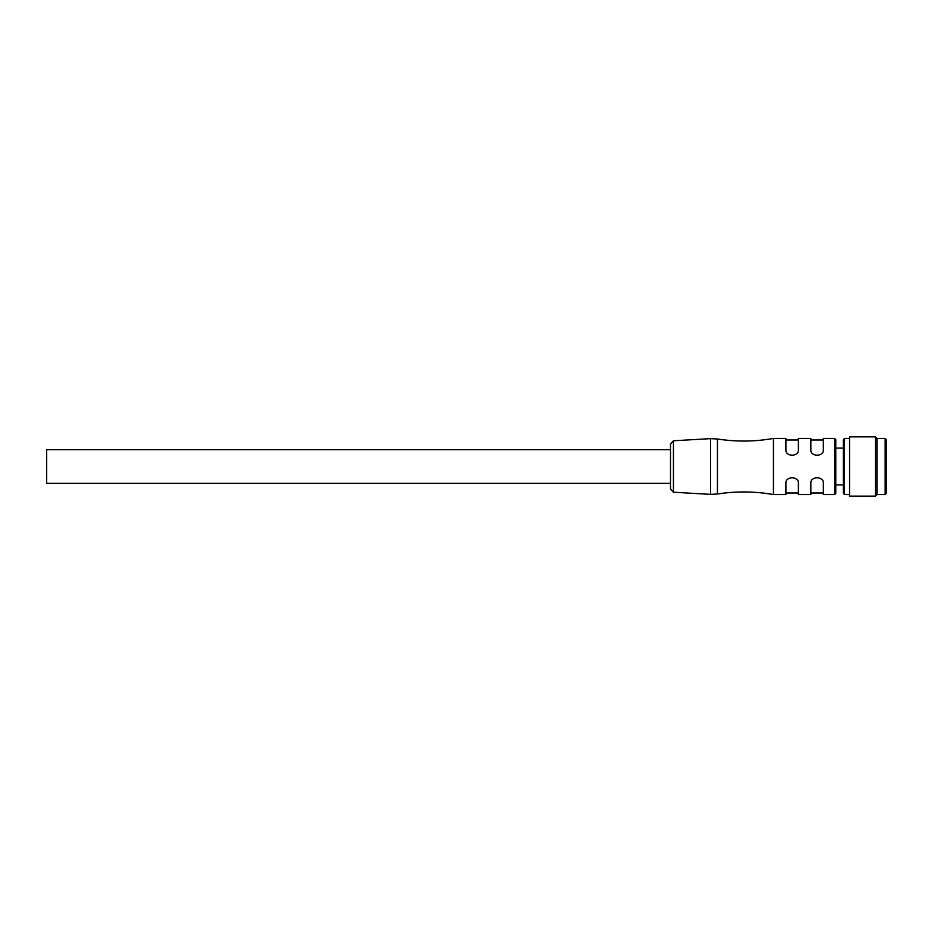 <?xml version="1.0" encoding="UTF-8"?>
<svg xmlns="http://www.w3.org/2000/svg" width="933" height="933" viewBox="0 0 933 933"><rect width="100%" height="100%" fill="white"/><g stroke="black" fill="none" stroke-linecap="round" stroke-linejoin="round"><path stroke-width="1.4" d="M834.569 494.572L823.338 494.572L823.338 483.026C823.722 476.075 810.474 476.087 810.859 483.026L810.859 494.572L798.391 494.572L798.391 483.026C798.776 476.075 785.516 476.087 785.913 483.026L785.913 494.572L773.434 494.572L773.434 438.428L785.913 438.428L785.913 449.974C785.528 456.925 798.776 456.913 798.391 449.974L798.391 438.428L810.859 438.428L810.859 449.974C810.485 456.925 823.734 456.913 823.338 449.974L823.338 438.428L834.569 438.428L835.816 439.676L835.816 493.324L834.569 494.572L834.569 438.428M843.304 448.097L835.816 448.097L835.816 439.676M673.439 492.227L670.5 489.114L670.5 443.886L673.439 440.773L673.439 492.227L710.584 494.362L710.584 438.638L673.439 440.773M670.5 483.341L46.65 483.341L46.65 449.659L670.5 449.659M876.997 494.572L875.434 496.134L875.434 436.866L876.997 438.428L876.997 494.572L885.102 494.572L885.102 438.428L886.35 439.676L886.35 493.324L885.102 494.572M844.552 494.572L843.304 493.324L843.304 439.676L844.552 438.428L844.552 494.572L849.543 494.572M875.434 496.134L849.543 496.134L849.543 436.866L875.434 436.866M773.434 494.572C754.809 491.271 736.149 491.085 717.454 494L717.454 439C736.149 441.915 754.809 441.729 773.434 438.428M785.913 439.991L798.391 439.991M810.859 439.991L823.338 439.991M810.859 493.009L823.338 493.009M785.913 493.009L798.391 493.009M717.454 439L710.584 438.638M717.454 494L710.584 494.362M849.543 438.428L844.552 438.428M876.997 438.428L885.102 438.428M843.304 484.903L835.816 484.903"/></g></svg>
